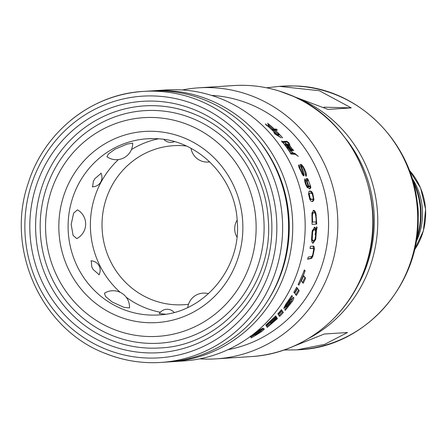 <?xml version="1.0" encoding="UTF-8"?>
<svg xmlns="http://www.w3.org/2000/svg" width="448" height="448" viewBox="0 0 448 448"><rect width="100%" height="100%" fill="white"/><g stroke="black" fill="none" stroke-linecap="round" stroke-linejoin="round"><path stroke-width="0.67" d="M132.686 143.136L127.131 144.088L115.058 149.156L108.377 154.011L106.971 156.789A16.391 16.391 0 0 0 132.686 143.136M104.451 293.216L105.51 296.43L112.123 301.969L123.99 307.345L129.517 307.922A16.391 16.391 0 0 0 104.457 293.216M77.47 209.832L73.606 213.164L71.187 224.454L73.074 235.357L76.737 238.616A16.391 16.391 0 0 0 77.47 209.832M101.153 173.292L94.954 178.595L93.38 181.3L92.562 186.878M91.263 260.747L91.739 266.767L92.417 268.167L93.206 269.55L99.176 274.714M159.214 313.555L165.486 314.21M211.484 95.396A128.302 123.273 86.3 0 1 249.743 104.076A128.302 123.273 86.3 0 1 328.042 235.928A128.302 123.273 86.3 0 1 227.954 349.692M151.402 90.905A135.794 130.469 86.3 0 1 153.474 90.754A135.794 130.469 86.3 0 1 209.322 99.887A135.794 130.469 86.3 0 1 244.115 332.433A135.794 130.469 86.3 0 1 171.024 361.777A135.794 130.469 86.3 0 1 168.952 361.894M171.024 361.777L183.462 360.97A135.794 130.469 -93.7 0 0 256.553 331.626A135.794 130.469 -93.7 0 0 221.76 99.081A135.794 130.469 -93.7 0 0 165.917 89.947L153.474 90.754M70.274 120.753A135.794 130.469 86.3 0 1 143.366 91.409C91.605 94.086 43.982 132.11 28.202 183.254C5.264 249.178 41.283 329.112 104.927 353.276C122.965 360.573 141.63 363.625 160.916 362.432L166.88 362.046A135.794 130.469 -93.7 0 0 239.966 332.702A135.794 130.469 -93.7 0 0 205.173 100.156A135.794 130.469 -93.7 0 0 149.33 91.022L143.366 91.409A135.794 130.469 86.3 0 1 199.214 100.542A135.794 130.469 86.3 0 1 234.007 333.088A135.794 130.469 86.3 0 1 160.916 362.432A135.794 130.469 86.3 0 1 105.073 353.298M182.314 89.964A135.794 130.469 86.3 0 1 198.57 87.836A135.794 130.469 86.3 0 1 254.414 96.97A135.794 130.469 86.3 0 1 289.212 329.515A135.794 130.469 86.3 0 1 216.121 358.859A135.794 130.469 86.3 0 1 199.724 358.842M193.917 113.943A121.279 116.525 -93.7 0 0 144.306 105.896A121.279 116.525 -93.7 0 0 36.921 208.074A121.279 116.525 -93.7 0 0 110.102 339.786A121.279 116.525 -93.7 0 0 159.981 347.945C222.174 345.615 274.215 283.786 268.212 219.01C265.586 173.023 235.362 130.323 194.034 114.027C178.007 107.542 161.426 104.832 144.306 105.896M154.381 110.46A116.519 111.95 -93.7 0 0 40.197 223.994A116.519 111.95 -93.7 0 0 149.906 343.381A116.519 111.95 -93.7 0 0 264.085 229.846A116.519 111.95 -93.7 0 0 154.381 110.46M118.406 159.566A88.267 84.806 -93.7 0 0 92.842 246.12A88.267 84.806 -93.7 0 0 120.17 292.298M126.23 297.226A88.267 84.806 -93.7 0 0 131.326 300.726A88.267 84.806 -93.7 0 0 160.345 312.239M158.385 138.835A88.267 84.806 -93.7 0 0 131.438 149.587M188.518 304.254A79.682 76.558 86.3 0 1 138.986 293.177A79.682 76.558 86.3 0 1 105.958 199.59A79.682 76.558 86.3 0 1 186.295 145.986M266.622 87.797L279.272 86.363L319.385 90.742L351.271 107.895L327.947 109.402L278.869 90.91M416.002 242.194A63.213 60.738 -93.7 0 0 411.824 177.75M412.311 179.323A71.411 68.611 86.3 0 1 416.276 240.57M283.926 350.006L296.895 349.871L324.632 344.372L347.514 332.511L324.257 334.018L291.379 347.178M351.271 107.895L323.876 107.178M273.974 130.239A128.302 123.273 86.3 0 1 277.682 133.946L279.009 133.857A128.302 123.273 -93.7 0 0 275.296 130.155L273.902 130.329M278.544 134.383L279.093 134.91M273.784 129.819L275.531 129.724L276.007 130.11M272.311 129.914L273.711 129.903L274.316 129.226A128.302 123.273 -93.7 0 0 269.942 125.317L268.531 124.466L267.596 123.228A128.302 123.273 86.3 0 1 274.467 129.214L273.862 129.898M272.048 130.015L272.838 129.321A128.302 123.273 -93.7 0 0 270.105 126.834L268.794 126.022L267.932 124.818A128.302 123.273 86.3 0 1 272.989 129.31L272.39 129.993M277.928 134.501L279.009 133.857M274.467 129.214L276.13 129.041L277.424 130.082L275.447 130.144L282.694 137.861A128.302 123.273 -93.7 0 0 279.944 134.842L278.303 135.022L277.53 133.952A128.302 123.273 -93.7 0 0 273.823 130.25L272.546 130.334A128.302 123.273 86.3 0 1 276.511 134.299L281.176 137.816L274.91 133.986L273.874 132.541L274.406 133.274M274.546 133.112L276.17 134.114L275.884 134.434M276.17 134.114A128.302 123.273 -93.7 0 0 267.658 126.034L266.246 125.177L265.328 123.928A128.302 123.273 86.3 0 1 271.566 129.405L271.488 129.489M271.566 129.405L272.838 129.321M272.989 129.31L274.316 129.226M276.13 129.041L275.531 129.724M276.511 134.299L276.231 134.613M290.578 153.322L292.454 153.278L294.504 153.989L295.07 153.552L298.15 156.324M281.798 141.921L286.222 141.635L287.23 142.162M298.245 156.251L295.394 154.336L290.898 154.062L290.388 152.897A128.302 123.273 -93.7 0 0 282.974 142.666L282.262 142.117L281.59 140.902L282.313 141.518L282.05 141.725M282.313 141.518L286.742 141.232L286.222 141.635M286.742 141.232L288.814 142.733L288.176 143.214M288.77 142.766L288.439 143.024M288.814 142.733L289.85 144.928C285.589 139.328 285.326 143.562 282.957 142.442L282.822 142.548M282.957 142.442A128.302 123.273 86.3 0 1 290.539 152.886L290.422 152.981M290.539 152.886L293.065 152.807L295.07 153.552M288.064 147.622L288.45 148.159L287.56 148.294L287.045 147.375M287.196 147.75L288.674 147.146A128.302 123.273 -93.7 0 0 286.989 144.883L286.014 144.038L285.46 142.727L291.973 151.878M287.224 147.235L287.762 147.202L287.196 147.638M287.762 147.202A128.302 123.273 -93.7 0 0 286.619 145.667L285.734 144.889L285.219 143.64A128.302 123.273 86.3 0 1 287.913 147.19L287.241 147.717M287.913 147.19L288.674 147.146M292.13 151.754L292.354 152.454A128.302 123.273 -93.7 0 0 289.369 148.098L288.501 148.232M288.602 148.148L290.399 150.954M290.556 150.83L290.786 151.525A128.302 123.273 -93.7 0 0 288.45 148.159M288.316 145.404A128.302 123.273 86.3 0 1 291.306 149.526L292.348 149.458A128.302 123.273 -93.7 0 0 289.363 145.337L288.215 145.488M291.749 149.929L292.583 150.466M287.011 144.984L288.333 144.816L288.82 145.376M291.374 150.024L292.348 149.458M287.678 144.463L288.999 144.301L289.923 145.303L289.514 145.331A128.302 123.273 86.3 0 1 292.505 149.447L293.737 150.466L291.648 150.601L291.099 149.464A128.302 123.273 -93.7 0 0 288.221 145.488L287.582 145.001L287.078 143.898L287.678 144.463L287.431 144.659M288.999 144.301L288.333 144.816M292.505 149.447L291.799 149.996M292.858 149.425L292.152 149.974M305.866 175.907L305.53 173.914M301.857 166.124L300.412 164.612M303.083 173.914L302.165 173.113L299.779 167.776L299.942 166.684L298.945 164.786L298.581 165.57L299.057 167.563L302.938 175.286L303.99 175.879L303.985 173.639L301.582 166.544L302.372 166.51L303.29 167.793L305.542 173.762L305.234 174.44L306.068 176.383C307.009 174.882 306.085 171.685 303.29 166.779L301.795 164.842L300.619 164.242L300.401 164.87L303.083 173.914L302.221 174.3M298.973 167.317L298.603 165.844M303.514 175.801L303.162 173.824M300.832 166.667L301.694 166.13L300.905 166.874M299.942 166.684L299.18 167.054M307.115 181.272L308.588 185.752L309.697 186.62L310.072 184.929L308.678 181.182L307.451 180.37L307.115 181.272L306.482 181.496M304.573 180.253L304.718 181.16M309.988 186.295L310.083 187.561L309.579 188.966M306.37 178.679L307.983 180.466M306.729 186.799L307.989 187.286L308.795 187.001L307.798 185.287L306.225 179.799L306.662 178.394L307.866 178.954L310.878 187.286L309.988 188.888L307.126 187.359C305.038 183.49 304.298 180.628 304.909 178.78L305.654 180.706L305.418 181.468L304.836 181.675M308.739 186.928L309.697 186.62M307.451 180.37L306.365 180.953M305.654 180.706L304.836 180.992M305.418 181.468L306.522 185.08L307.552 186.514L308.795 187.001M309.232 194.006L310.201 198.593L312.351 199.489L313.326 198.486L312.29 193.81L310.162 193.015L308.543 194.169M313.186 198.895L313.146 200.06L312.262 201.634M309.305 191.083L310.688 191.593L311.875 193.351M309.786 199.31L312.351 199.483M310.162 193.015L308.51 193.794M310.934 201.113L309.814 199.366L308.532 194.074L308.997 191.346L309.652 190.954L311.483 191.408L312.71 193.127L313.97 199.87L312.676 201.583L310.934 201.113M310.201 198.593L309.568 198.738M312.598 222.102L316.159 221.872A128.302 123.273 -93.7 0 0 316.03 218.277L315.431 214.172L314.737 212.985L313.807 212.598L312.749 213.534L312.39 215.678L312.598 222.102L312.043 222.13M316.014 224.112L312.077 224.364L311.931 213.08L313.583 210.308L314.563 210.694L315.924 213.293L316.742 224.067L316.014 224.112L315.885 221.889M313.236 210.381L314.58 211.837L315.129 213.517M313.807 212.598L313.001 212.643L311.858 213.73M316.742 224.067L312.077 224.37M313.32 230.278L314.479 229.51L315.745 231.381L315.112 234.59L315.521 235.099L315.935 232.882L315.039 239.288L313.303 240.99L312.234 239.45L312.57 232.35L313.32 230.278L312.514 230.205L313.701 229.449L314.479 229.516M314.205 227.242L315.375 229.566L316.165 229.639L316.663 226.744L317.083 227.371L316.59 227.326M314.726 239.954L312.715 243.18M315.61 231.902L315.627 232.854M315.918 229.617L315.599 230.81M313.303 240.99L312.536 240.923L311.539 239.887M312.312 230.552L312.514 230.205M317.083 227.371L316.394 231.034L315.644 230.966M316.394 231.034L315.745 239.294L313.023 243.275L312.038 242.351L311.517 239.551L312.172 231.19L314.546 227.214L315.414 227.78L316.165 229.639M315.935 232.882L315.409 232.837M313.062 248.338L310.033 248.489A128.302 123.273 -93.7 0 0 310.402 246.288L313.499 246.137L314.121 246.613L314.44 248.612L312.866 256.228L311.69 258.35L307.658 259.224A128.302 123.273 -93.7 0 0 308.213 257.062L311.898 256.441L312.665 255.046L313.723 249.262L313.062 248.338L310.072 248.242M312.038 256.038L310.94 258.171L307.72 259.006M313.09 246.109L313.6 248.786M281.943 310.38L278.314 314.412L277.85 313.723A128.302 123.273 -93.7 0 0 281.445 309.658L281.943 310.38L281.316 309.809M278.942 315.829L282.671 311.892L281.954 310.834M283.349 312.508A128.302 123.273 86.3 0 1 279.619 316.45L278.454 314.686A128.302 123.273 -93.7 0 0 282.094 310.671L283.349 312.508L282.671 311.892M290.601 302.226L293.132 297.455M289.57 301.168L290.046 301.011L290.735 301.638L290.186 302.915L284.822 309.669L285.258 310.369L292.174 301.622L291.497 301M292.174 301.622C293.681 299.197 294.146 297.774 293.58 297.36L290.164 300.322A128.302 123.273 86.3 0 1 283.965 308.459L286.832 306.163L286.244 305.626M286.832 306.163A128.302 123.273 -93.7 0 0 289.716 302.366L289.111 301.812M289.716 302.366L290.724 301.633L290.046 301.011M288.187 300.955L291.738 295.674M292.443 296.33L283.808 308.168L285.757 304.282L291.838 295.506L292.443 296.33L291.76 295.708M276.181 316.63L275.733 315.952L265.849 325.086L266.207 325.685L276.181 316.63L275.598 316.098M297.444 288.63L298.536 290.08L295.674 294.812M299.225 290.707L297.534 288.467A128.302 123.273 86.3 0 1 294.762 293.278L296.358 295.439A128.302 123.273 -93.7 0 0 299.225 290.707L298.536 290.08M270.911 323.249L266.762 326.609M271.118 323.434L277.043 318.002L277.452 318.59L267.232 327.415L266.336 325.898L276.338 316.87L276.718 317.486L270.822 322.963L271.118 323.434L270.133 322.336M276.718 317.486L276.198 317.01M270.822 322.963L270.334 322.521M277.452 318.59L276.931 318.114M293.849 292.348L296.542 287.442M297.298 288.154L294.532 292.975L293.905 292.135A128.302 123.273 -93.7 0 0 296.632 287.28L297.298 288.154L296.604 287.521M302.495 282.649L304.886 277.486L303.598 275.839M305.598 278.135L303.666 275.677A128.302 123.273 86.3 0 1 301.364 280.918L303.195 283.287A128.302 123.273 -93.7 0 0 305.598 278.135L304.886 277.486M253.618 334.006L259.924 329.694L263.189 328.059A128.302 123.273 86.3 0 1 250.51 336.538L250.281 336.056M305.127 270.872L304.326 269.914A128.302 123.273 86.3 0 1 298.178 284.29L298.872 285.169A128.302 123.273 -93.7 0 0 305.127 270.872L304.405 270.211L298.178 284.53M255.08 334.589L259.011 332.041C260.624 331.145 260.798 331.212 259.543 332.248A128.302 123.273 86.3 0 1 255.265 334.992L254.694 334.236M259.661 330.758L260.361 331.402L259.543 332.248M250.762 337.07L254.929 334.684M260.254 331.302L263.032 329.078M255.265 334.992L254.554 334.337M259.011 332.041L258.597 331.666M261.677 331.453C263.799 329.84 264.606 328.922 264.107 328.709L262.102 329.577L263.127 328.406L250.594 336.711L251.154 337.915A128.302 123.273 -93.7 0 0 261.677 331.453L260.977 330.814M268.022 300.3A132.983 127.77 -93.7 0 0 257.589 139.21M324.195 327.247A135.794 130.469 -93.7 0 0 289.402 94.702A135.794 130.469 -93.7 0 0 233.559 85.568C252.846 84.375 271.51 87.427 289.548 94.724C353.186 118.888 389.211 198.822 366.274 264.746C350.493 315.89 302.87 353.914 251.104 356.591A135.794 130.469 -93.7 0 0 324.195 327.247M196.291 104.983A131.113 125.972 -93.7 0 0 33.337 179.088A131.113 125.972 -93.7 0 0 105.398 349.026A131.113 125.972 -93.7 0 0 268.358 274.921A131.113 125.972 -93.7 0 0 196.291 104.983M107.184 344.232A125.961 121.022 86.3 0 1 37.951 180.97A125.961 121.022 86.3 0 1 194.51 109.777A125.961 121.022 86.3 0 1 263.738 273.039A125.961 121.022 86.3 0 1 107.184 344.232M149.01 322.717A95.76 92.002 86.3 0 1 58.845 224.599A95.76 92.002 86.3 0 1 152.684 131.292A95.76 92.002 86.3 0 1 242.85 229.41A95.76 92.002 86.3 0 1 149.01 322.717M70.566 247.559A88.267 84.806 -93.7 0 0 151.228 315.095A88.267 84.806 -93.7 0 0 158.626 314.95C203.823 313.286 241.752 268.139 237.216 220.819C234.998 176.574 196.734 138.746 154.56 138.645L147.218 138.785A88.267 84.806 -93.7 0 0 70.566 247.559M154.51 138.645A88.267 84.806 -93.7 0 0 147.218 138.785M152.947 117.482A109.575 105.274 -93.7 0 0 45.573 224.252A109.575 105.274 -93.7 0 0 148.742 336.526A109.575 105.274 -93.7 0 0 256.116 229.757A109.575 105.274 -93.7 0 0 152.947 117.482M293.272 96.314A132.048 126.868 86.3 0 1 359.486 289.391A132.048 126.868 86.3 0 1 308.941 338.234M399.398 286.81A132.048 126.868 -93.7 0 0 293.328 85.954A132.048 126.868 -93.7 0 0 282.262 86.167L293.395 85.954C358.047 86.128 415.806 144.497 417.861 211.31C423.282 280.974 366.862 347.099 299.331 349.714A132.048 126.868 -93.7 0 0 399.398 286.81M355.919 288.792A129.237 124.169 -93.7 0 0 346.237 139.283M418.046 219.946A69.535 66.808 -93.7 0 0 416.724 199.545M412.989 181.664A71.411 68.611 86.3 0 1 416.646 238.157M414.361 250.124A63.213 60.738 -93.7 0 0 409.181 170.094M293.065 152.807L292.454 153.278M303.29 166.779L302.786 167.026M301.795 164.842L301.101 165.178M302.165 173.113L301.666 173.359M299.779 167.776L299.225 168.039M303.985 173.639L303.218 174.014M301.963 167.922L301.398 168.202M306.522 185.08L306.029 185.254M307.552 186.514L306.774 186.782M307.866 178.954L307.093 179.222M310.878 187.286L310.083 187.561M308.588 185.752L308.112 185.92M311.483 191.408L310.688 191.593M312.71 193.127L311.864 193.323M313.97 199.87L313.146 200.06M314.563 210.694L313.835 210.734M315.358 211.792L314.58 211.837M315.924 213.293L315.09 213.343M316.316 215.286L315.728 215.32M312.749 213.534L311.914 213.584M312.39 215.678L311.802 215.706M312.57 232.35L311.965 232.294M315.745 239.294L315.062 239.232M315.414 227.78L314.72 227.718M312.234 239.45L311.511 239.389M314.121 246.613L313.376 246.439M314.44 248.612L313.622 248.416M312.866 256.228L312.172 256.066M311.69 258.35L310.94 258.171M191.016 148.316A16.391 16.391 0 0 0 209.754 161.879M237.16 220.108A16.391 16.391 0 0 0 236.936 237.065M163.923 139.434A9.363 9.363 0 0 0 174.395 141.641M92.305 186.766A9.363 9.363 0 0 0 100.918 173.113M98.913 274.91A9.363 9.363 0 0 0 90.966 260.854M174.171 312.407A9.363 9.363 0 0 0 159.275 313.617M198.57 87.836L233.559 85.568M279.272 86.363L282.262 86.167M208.477 293.703A16.391 16.391 0 0 0 187.785 307.468M409.136 169.977L420.65 188.121L425.6 209.216L423.41 230.765L414.333 250.242M296.895 349.871L299.331 349.714M216.121 358.859L251.104 356.591"/></g></svg>
